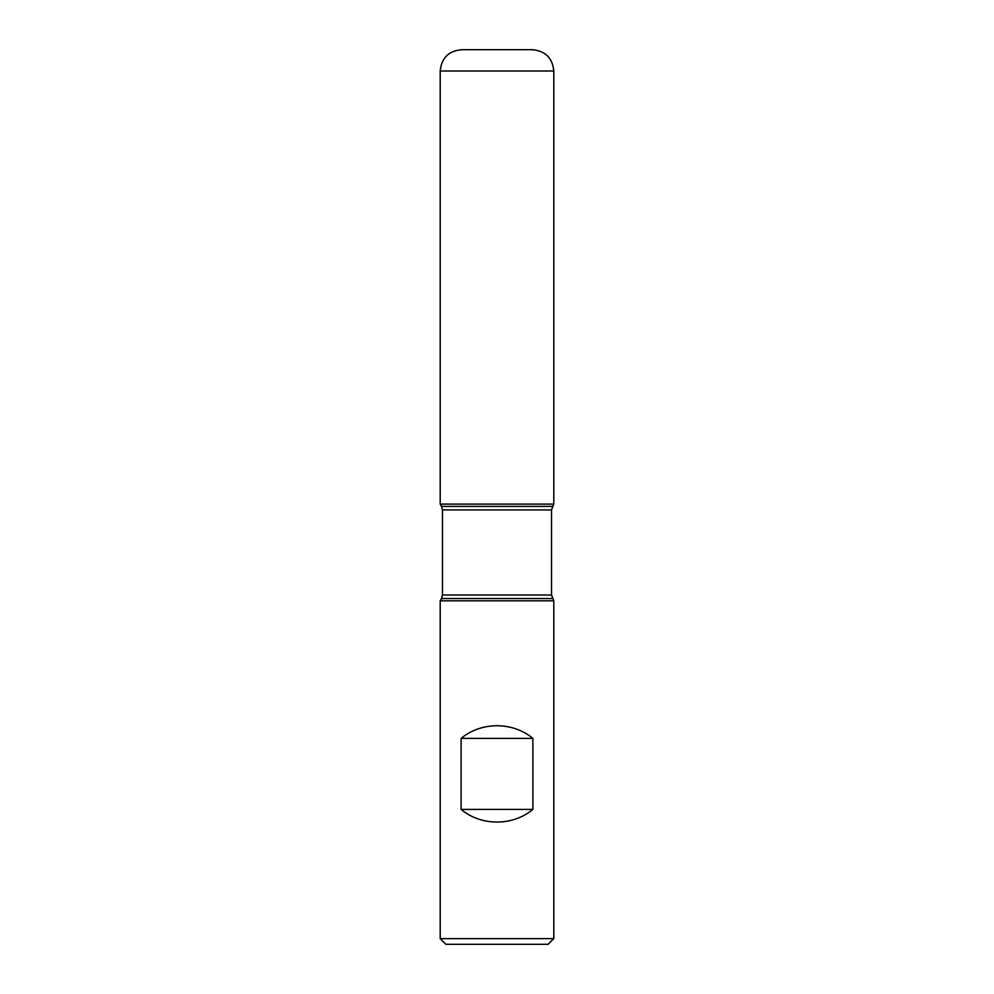 <?xml version="1.0" encoding="UTF-8"?>
<svg xmlns="http://www.w3.org/2000/svg" width="994" height="994" viewBox="0 0 994 994"><rect width="100%" height="100%" fill="white"/><g stroke="black" fill="none" stroke-linecap="round" stroke-linejoin="round"><path stroke-width="1.49" d="M553.795 600.836L440.205 600.836L440.205 938.622L553.795 938.622L553.795 600.836L551.533 594.996L551.533 509.934L553.795 504.095L440.205 504.095L553.795 504.095L553.795 70.996L440.205 70.996L440.205 504.095L497 504.095M461.104 809.402C481.195 826.275 512.805 826.275 532.896 809.402L532.896 738.405C512.805 721.532 481.195 721.532 461.104 738.405L461.104 809.402L532.896 809.402M552.478 506.393L441.522 506.393L440.205 504.095L440.205 70.996C441.46 58.062 448.567 50.967 461.502 49.7L532.498 49.7C545.433 50.967 552.54 58.062 553.795 70.996M553.795 938.622L548.116 944.3L445.884 944.3L440.205 938.622M461.104 738.405L532.896 738.405M552.478 598.55L441.522 598.55L440.205 600.836M551.533 509.934L442.467 509.934L442.467 594.996L551.533 594.996M442.467 594.996L441.522 598.55M441.522 506.393L442.467 509.934"/></g></svg>
